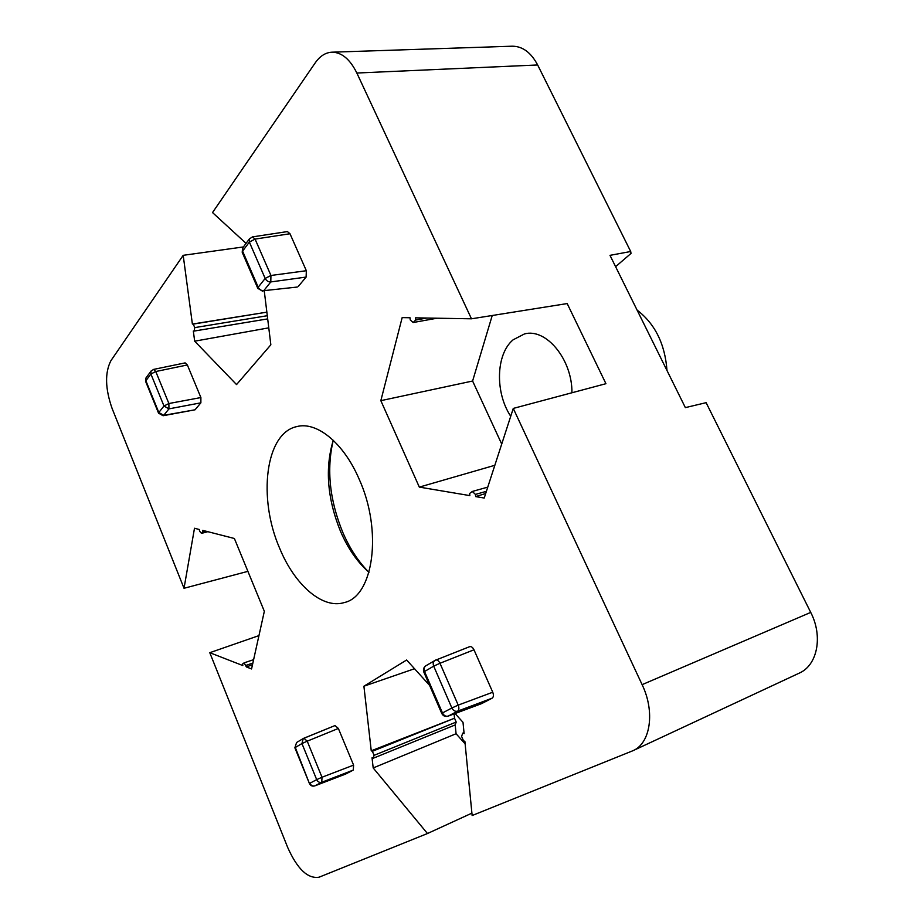 <?xml version="1.0" encoding="UTF-8"?>
<svg xmlns="http://www.w3.org/2000/svg" width="924" height="924" viewBox="0 0 924 924"><rect width="100%" height="100%" fill="white"/><g stroke="black" fill="none" stroke-linecap="round" stroke-linejoin="round"><path stroke-width="1.39" d="M333.183 440.517C326.415 469.542 329.625 500.184 342.816 532.443C349.722 548.429 358.385 561.665 368.792 572.175M368.965 572.326C357.473 562.254 347.99 548.613 340.529 531.404C327.269 498.556 324.844 468.191 333.264 440.298M510.729 416.274C494.941 392.7 495.807 354.181 513.12 339.801L524.474 333.934C546.096 327.847 572.349 359.448 571.944 392.758M279.649 548.255C294.571 584.753 322.43 609.482 344.352 602.54C373.446 596.28 382.79 531 359.124 479.094C343.555 442.723 316.597 421.171 296.766 426.599C265.223 433.206 257.761 498.302 279.649 548.255M153.569 369.415L151.005 371.182L150.901 374.012L145.876 380.734L158.824 412.497L163.975 405.994L150.901 374.012L155.775 371.529L153.569 369.415L185.135 362.889L187.353 364.957L155.775 371.529L168.884 403.522L200.889 397.551L187.353 364.957M200.889 397.551L200.878 402.829L168.93 408.87L163.733 415.338L195.045 409.794L200.878 402.829M195.045 409.794L163.109 415.731L163.733 415.338L158.824 412.497L158.558 413.167L163.109 415.731M492.746 692.226L473.977 649.791L439.974 663.27L458.212 705.116L492.746 692.226C493.797 695.079 493.589 697.054 492.134 698.174L457.657 711.157L448.221 716.088L481.704 703.58L492.134 698.174M469.427 646.777L469.681 646.661C471.321 646.326 472.765 647.366 473.977 649.791M264.287 291.106L270.848 344.802L236.544 384.58L194.675 341.187L193.324 331.023L194.202 331.058L194.745 327.604L193.266 324.093L192.388 324.07L183.195 255.324L110.926 360.66C104.77 372.672 105.163 388.611 112.116 408.5L184.026 588.276L194.49 528.251L199.33 529.498L199.549 531.104L201.467 533.379L202.876 531.958L202.656 530.353L234.384 538.496L264.333 611.307L251.559 668.953L246.35 666.92L244.132 662.831L242.619 663.963L242.827 665.557L209.783 652.691L287.722 847.539C297.401 869.126 307.854 879.013 319.069 877.199L427.466 833.529L373.192 767.948L372.037 757.784L373.169 758.269L374.07 755.335L372.384 751.293L371.252 750.808L363.906 686.209L406.641 660.002L429.602 685.389M455.07 713.547L463.005 722.314L464.114 733.633L462.762 733.125L461.596 736.393L463.525 740.817L464.876 741.337L472.141 815.534L632.952 750.704C650.496 743.37 655.266 711.815 642.111 684.649L513.27 408.42L484.222 498.036L475.641 496.592L475.444 494.421L472.303 491.464L469.646 493.462L469.842 495.611L419.323 487.11L380.838 400.658L402.159 317.613L410.013 317.752L410.233 319.935L413.201 322.511L415.673 320.039L415.454 317.844L471.471 318.803L356.849 73.031C350.023 59.228 341.707 52.275 331.901 52.194C325.491 52.541 319.923 56.11 315.211 62.878L212.52 212.566L246.061 243.37M304.042 738.172L335.008 725.559L338.357 728.447L307.218 741.175L322.002 777.246L353.592 765.118L338.357 728.447M353.592 765.118L353.303 770.073L321.771 782.258L314.911 785.839L345.692 774.023L353.303 770.073M298.29 286.44L306.121 277.073L270.79 281.935L263.779 290.667L297.251 287.052L263.779 290.667C261.33 290.748 259.471 289.593 258.2 287.225L265.165 278.447L249.353 242.076L242.585 251.143L258.2 287.225L257.784 288.323L262.739 291.303M252.506 236.891L249.353 238.946L249.353 242.076L255.082 239.097L252.506 236.891L287.41 231.578L289.986 233.737L255.082 239.097L270.94 275.479L306.341 270.72L289.986 233.737M306.341 270.72L306.121 277.073M615.603 266.678L631.023 253.419L630.699 251.513L537.653 64.969C531.023 52.495 522.545 46.235 512.196 46.2L331.901 52.194M666.989 370.501C665.003 343.982 655.035 323.839 637.086 310.083M209.783 652.691L258.951 635.608M247.898 571.355L184.026 588.276M465.118 743.855L456.075 733.737L455.197 724.924L456.202 722.06L454.527 718.214L454.1 713.906M372.384 751.293L454.527 718.214L371.252 750.808M363.906 686.209L414.541 668.733M373.192 767.948L456.075 733.737M246.35 666.92L252.495 664.737M193.266 324.093L266.863 312.162L192.388 324.07M183.195 255.324L243.416 246.939M194.675 341.187L268.78 327.847M471.471 318.803L567.186 303.569L605.936 383.691L513.27 408.42M501.72 444.063L472.603 381.023L492.238 315.488M419.323 487.11L494.837 465.292M475.641 496.592L485.689 493.508M632.952 750.704L799.191 673.157C817.359 665.43 823.215 636.44 810.729 612.404L706.109 402.668L685.365 407.623L609.99 255.347L630.699 251.513M471.91 813.143L427.466 833.529M380.838 400.658L472.603 381.023M415.673 320.039L426.876 318.041M413.201 322.511L437.029 318.214M475.444 494.421L486.394 491.325M472.303 491.464L487.757 487.121M194.202 331.058L267.683 318.896M194.745 327.604L267.302 315.719M246.142 665.338L252.853 663.086M244.132 662.831L253.615 659.667M202.876 531.958L205.867 531.173M201.467 533.379L207.865 531.681M462.762 733.125L464.021 732.605M373.169 758.269L455.197 724.924M374.07 755.335L456.202 722.06M537.653 64.969L356.849 73.031M642.111 684.649L810.729 612.404M469.681 646.661L434.881 660.452C433.183 661.769 432.779 663.663 433.691 666.146L439.974 663.27C438.681 660.764 437.26 659.678 435.689 660.036L425.745 665.869C423.608 667.451 422.973 669.507 423.827 672.048L424.543 671.517L442.481 712.958L451.871 707.98L433.691 666.146L424.543 671.517C423.654 669.057 424.058 667.174 425.745 665.869L425.941 665.754M314.587 785.943L314.911 785.839C312.728 786.416 311.053 785.55 309.875 783.252L316.689 779.637L301.952 743.566L295.299 747.481L309.436 783.552M294.883 747.828L296.592 742.503L294.872 747.793L309.424 783.517C310.591 785.781 312.381 786.567 314.807 785.885L345.588 774.069M296.777 742.388L303.234 738.553L301.952 743.566L307.218 741.175L303.904 738.207L303.234 738.553L335.008 725.559M321.771 782.258L322.002 777.246L316.689 779.637C317.879 781.958 319.577 782.824 321.771 782.258M447.424 716.285L448.221 716.088C445.818 716.678 443.901 715.638 442.481 712.958L441.73 713.42L423.85 672.106M441.73 713.42L441.753 713.455C443.127 716.019 445.229 716.932 448.036 716.169L481.519 703.661M458.212 705.116L451.871 707.98C453.314 710.683 455.243 711.746 457.657 711.157C459.066 710.059 459.251 708.05 458.212 705.116M270.94 275.479L265.165 278.447C266.447 280.838 268.318 282.005 270.79 281.935L270.94 275.479M242.954 247.54L242.203 252.298L242.596 248.036L249.699 238.473M257.9 288.588L242.319 252.575M168.93 408.87L168.884 403.522L163.975 405.994L168.93 408.87M158.628 413.34L145.634 381.439L145.98 377.928L145.715 381.612M146.327 377.466L151.317 370.743"/></g></svg>
